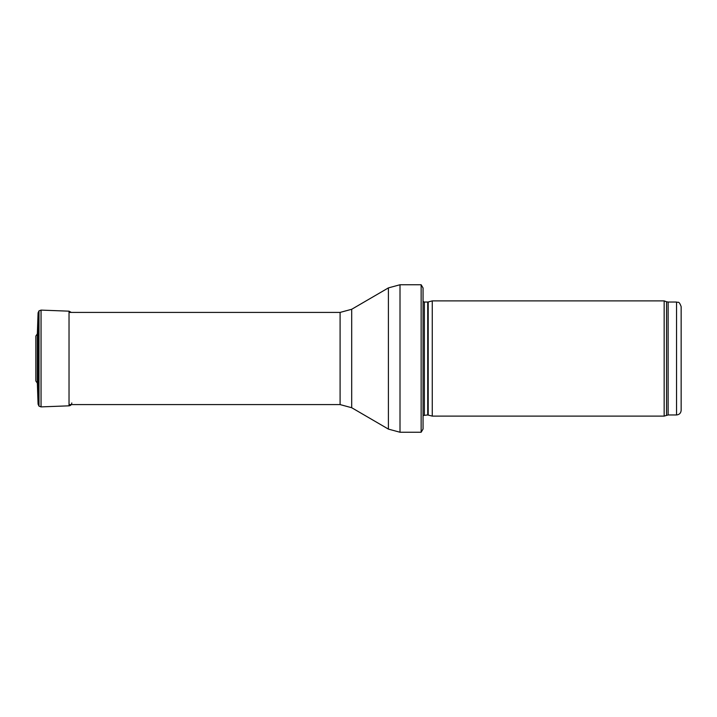 <?xml version="1.0" encoding="UTF-8"?>
<svg xmlns="http://www.w3.org/2000/svg" width="717" height="717" viewBox="0 0 717 717"><rect width="100%" height="100%" fill="white"/><g stroke="black" fill="none" stroke-linecap="round" stroke-linejoin="round"><path stroke-width="1.08" d="M676.543 414.955C679.34 414.686 680.881 413.153 681.15 410.348L681.15 306.652C678.793 300.145 677.95 303.031 676.543 302.045L676.543 414.955L668.136 414.955L664.157 416.111L432.27 416.111L432.27 300.889L664.157 300.889L664.157 416.111M428.201 415.018L428.201 301.982L427.726 302.045L427.726 414.955L432.27 416.111M427.726 414.955L423.057 415.51M423.057 296.282L423.057 420.718M421.148 432.243L421.148 284.757L423.057 287.983L423.057 429.017L421.148 432.243L400.005 432.243L388.408 429.107L351.697 407.722L340.091 404.585L69.029 404.585M35.85 377.33L35.85 343.488M35.85 380.996L35.85 336.004L37.347 333.871L37.347 383.129L35.85 380.996L37.347 383.129L38.082 404.128L38.082 312.863L37.347 333.871M41.048 310.103L41.048 406.897L38.987 406.136L38.987 310.864L41.048 310.111L69.029 311.169L71.306 312.415M676.543 302.045L668.136 302.045L668.136 414.955M668.136 302.045L666.559 301.767L666.559 415.233M427.726 302.045L424.365 302.045L424.365 414.955M421.148 284.757L400.005 284.757L400.005 432.243M340.091 404.585L340.091 312.415L351.697 309.278L388.408 287.893L388.408 429.107M351.697 309.278L351.697 407.722M41.048 406.889L69.029 405.831L69.029 311.169M666.559 301.767L664.157 300.889M428.201 301.982L432.27 300.889M424.365 302.045L423.057 301.49M388.408 287.893L400.005 284.757M340.091 312.415L69.029 312.415M35.85 339.67L35.85 342.592M69.029 405.831C70.732 405.616 71.655 404.657 71.799 402.945M38.082 404.128L38.987 406.136M38.082 312.872L38.987 310.864"/></g></svg>

